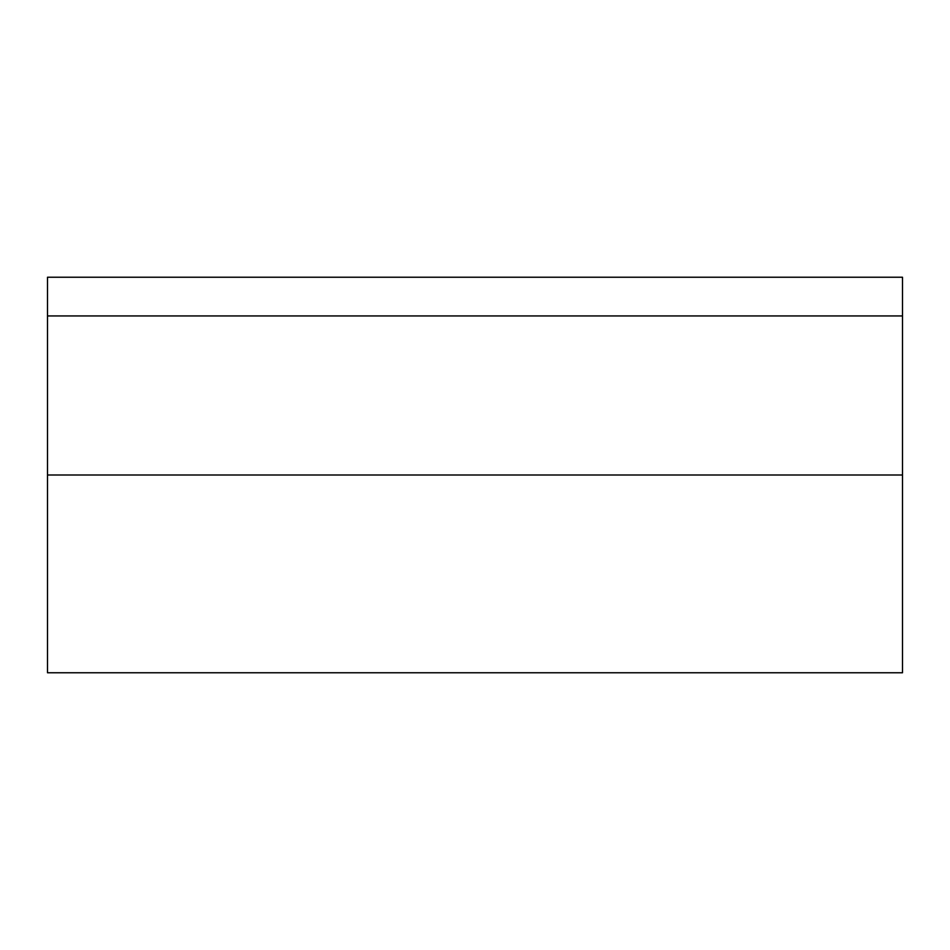 <?xml version="1.0" encoding="UTF-8"?>
<svg xmlns="http://www.w3.org/2000/svg" width="950" height="950" viewBox="0 0 950 950"><rect width="100%" height="100%" fill="white"/><g stroke="black" fill="none" stroke-linecap="round" stroke-linejoin="round"><path stroke-width="1.43" d="M47.5 315.946L47.5 277.234L902.5 277.234L902.5 315.946L47.5 315.946L47.5 475L902.5 475L902.5 315.946M902.5 475L902.5 672.766L47.5 672.766L47.5 475"/></g></svg>
